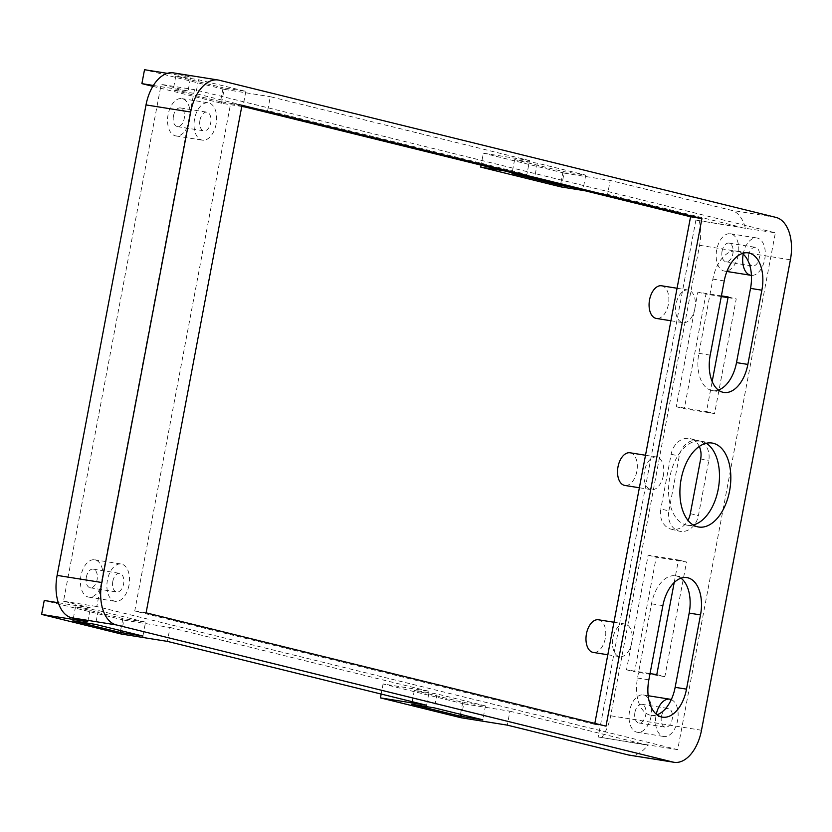 <?xml version="1.0" encoding="UTF-8"?>
<svg xmlns="http://www.w3.org/2000/svg" width="832" height="832" viewBox="0 0 832 832"><rect width="100%" height="100%" fill="white"/><g stroke="black" fill="none" stroke-linecap="round" stroke-linejoin="round"><path stroke-width="0.62" stroke-dasharray="4.16 3.12" d="M661.586 285.782A16.536 9.672 -80.9 0 1 668.387 304.429A16.536 9.672 -80.9 0 1 656.375 318.448M694.876 308.662A16.536 9.672 -80.9 0 1 682.864 322.67A16.536 9.672 -80.9 0 1 676.052 304.023A16.536 9.672 -80.9 0 1 688.074 290.004A16.536 9.672 -80.9 0 1 694.876 308.662M598.468 619.778A16.536 9.672 -80.9 0 1 605.28 638.425A16.536 9.672 -80.9 0 1 593.268 652.434M631.769 642.647A16.536 9.672 -80.9 0 1 619.757 656.666A16.536 9.672 -80.9 0 1 612.945 638.009A16.536 9.672 -80.9 0 1 624.957 624A16.536 9.672 -80.9 0 1 631.769 642.647M630.032 452.785A16.536 9.672 -80.9 0 1 636.834 471.432A16.536 9.672 -80.9 0 1 624.822 485.441M663.322 475.654A16.536 9.672 -80.9 0 1 651.31 489.663A16.536 9.672 -80.9 0 1 644.498 471.016A16.536 9.672 -80.9 0 1 656.521 457.007A16.536 9.672 -80.9 0 1 663.322 475.654M706.202 443.269A42.526 24.877 99.1 0 0 700.71 441.22A42.526 24.877 99.1 0 0 669.812 477.256A42.526 24.877 99.1 0 0 687.315 525.21A42.526 24.877 99.1 0 0 693.17 524.971M112.819 581.35A9.454 5.522 -80.9 0 1 119.683 573.352A9.454 5.522 -80.9 0 1 123.573 584.002A9.454 5.522 -80.9 0 1 116.709 592.01A9.454 5.522 -80.9 0 1 112.819 581.35M86.33 577.127A9.454 5.522 -80.9 0 1 93.194 569.119A9.454 5.522 -80.9 0 1 97.084 579.779A9.454 5.522 -80.9 0 1 90.22 587.787A9.454 5.522 -80.9 0 1 86.33 577.127M102.471 581.11A18.897 11.055 -80.9 0 1 88.733 597.116A18.897 11.055 -80.9 0 1 80.954 575.806A18.897 11.055 -80.9 0 1 94.682 559.79A18.897 11.055 -80.9 0 1 102.471 581.11M128.96 585.333A18.897 11.055 -80.9 0 1 115.222 601.338A18.897 11.055 -80.9 0 1 107.442 580.029A18.897 11.055 -80.9 0 1 121.17 564.013A18.897 11.055 -80.9 0 1 128.96 585.333M199.961 120.162A9.454 5.522 -80.9 0 1 206.825 112.154A9.454 5.522 -80.9 0 1 210.714 122.814A9.454 5.522 -80.9 0 1 203.85 130.822A9.454 5.522 -80.9 0 1 199.961 120.162M173.472 115.939A9.454 5.522 -80.9 0 1 180.336 107.931A9.454 5.522 -80.9 0 1 184.226 118.591A9.454 5.522 -80.9 0 1 177.362 126.599A9.454 5.522 -80.9 0 1 173.472 115.939M189.613 119.912A18.897 11.055 -80.9 0 1 175.874 135.928A18.897 11.055 -80.9 0 1 168.095 114.608A18.897 11.055 -80.9 0 1 181.823 98.602A18.897 11.055 -80.9 0 1 189.613 119.912M216.102 124.134A18.897 11.055 -80.9 0 1 202.363 140.15A18.897 11.055 -80.9 0 1 194.584 118.841A18.897 11.055 -80.9 0 1 208.312 102.825A18.897 11.055 -80.9 0 1 216.102 124.134M661.44 716.518A9.454 5.522 -80.9 0 1 668.314 708.51A9.454 5.522 -80.9 0 1 672.204 719.17A9.454 5.522 -80.9 0 1 665.33 727.178A9.454 5.522 -80.9 0 1 661.44 716.518M634.951 712.296A9.454 5.522 -80.9 0 1 641.826 704.288A9.454 5.522 -80.9 0 1 645.715 714.948A9.454 5.522 -80.9 0 1 638.841 722.956A9.454 5.522 -80.9 0 1 634.951 712.296M651.092 716.269A18.897 11.055 -80.9 0 1 637.354 732.285A18.897 11.055 -80.9 0 1 629.574 710.975A18.897 11.055 -80.9 0 1 643.313 694.959A18.897 11.055 -80.9 0 1 651.092 716.269M671.278 699.598A18.897 11.055 -80.9 0 1 677.581 720.502A18.897 11.055 -80.9 0 1 663.842 736.507A18.897 11.055 -80.9 0 1 656.063 715.198A18.897 11.055 -80.9 0 1 656.094 715.062A18.897 11.055 -80.9 0 1 656.271 714.168M748.582 255.33A9.454 5.522 -80.9 0 1 755.456 247.322A9.454 5.522 -80.9 0 1 759.346 257.982A9.454 5.522 -80.9 0 1 752.482 265.99A9.454 5.522 -80.9 0 1 748.582 255.33M722.093 251.108A9.454 5.522 -80.9 0 1 728.967 243.1A9.454 5.522 -80.9 0 1 732.857 253.76A9.454 5.522 -80.9 0 1 725.982 261.758A9.454 5.522 -80.9 0 1 722.093 251.108M738.234 255.081A18.897 11.055 -80.9 0 1 724.495 271.097A18.897 11.055 -80.9 0 1 716.716 249.777A18.897 11.055 -80.9 0 1 730.454 233.771A18.897 11.055 -80.9 0 1 738.234 255.081M743.184 254.145A18.897 11.055 -80.9 0 1 743.205 254.01A18.897 11.055 -80.9 0 1 756.943 237.994A18.897 11.055 -80.9 0 1 764.722 259.303A18.897 11.055 -80.9 0 1 751.431 275.371M529.526 160.555L270.296 96.689L267.665 110.614L526.895 174.481L529.526 160.555L483.361 153.192L481.094 165.152M745.41 228.311L695.895 220.126L742.061 227.49L607.578 194.355L610.21 180.44L731.245 210.257A37.794 22.11 -80.9 0 1 745.41 228.311L775.362 232.804L194.459 89.679L96.803 606.538L677.695 749.653L775.362 232.804M153.369 85.467L188.053 91L190.684 77.074L174.554 73.102L219.201 80.226M188.053 91L161.158 84.365L194.459 89.679M87.766 621.764L90.397 607.849L63.502 601.224L161.158 84.365M173.493 72.883A37.794 22.11 -80.9 0 1 174.554 73.102M121.212 634.015L123.843 620.1L170.009 627.463L167.378 641.378M170.009 627.463L429.229 691.33L426.598 705.245M461.126 717.766L463.757 703.851L509.922 711.214L507.291 725.13M509.922 711.214L647.743 745.17A37.794 22.11 -80.9 0 1 629.377 755.165M677.695 749.653L598.229 736.986L647.743 745.17M681.002 578.188A33.072 19.344 99.1 0 0 675.553 575.806A33.072 19.344 99.1 0 0 651.518 603.824L637.499 678.049A33.072 19.344 99.1 0 0 651.113 715.343A33.072 19.344 99.1 0 0 656.094 715.062A33.072 19.344 99.1 0 0 657.03 714.771M742.352 253.469A33.072 19.344 99.1 0 0 736.913 251.087A33.072 19.344 99.1 0 0 712.878 279.105L698.849 353.33A33.072 19.344 99.1 0 0 712.473 390.624A33.072 19.344 99.1 0 0 718.38 390.062M241.821 106.205L230.651 103.449L134.742 611.031L594.662 724.339L594.838 723.403M594.662 724.339L606.018 726.149M134.742 611.031L146.089 612.841M230.651 103.449L241.998 105.258M664.862 676.634L634.587 671.798L656.24 557.18L686.514 562.006L664.862 676.634L656.791 674.638M728.031 297.627L736.226 298.938L714.563 413.566L684.289 408.73L705.952 294.112L721.271 296.556M668.886 510.931L679.224 456.186A18.429 14.924 103.8 0 1 698.391 440.648A18.429 14.924 103.8 0 1 708.739 460.897L698.402 515.632A18.429 14.924 103.8 0 1 679.234 531.17A18.429 14.924 103.8 0 1 668.886 510.931L660.816 508.945A18.429 14.924 -76.2 0 0 671.164 529.183A18.429 14.924 -76.2 0 0 687.95 520.302M699.244 220.948A37.794 22.11 -80.9 0 1 699.577 245.305L610.688 715.78A37.794 22.11 -80.9 0 1 601.578 737.807M674.201 582.514L678.454 560.019L648.18 555.194L626.517 669.812L650.042 673.566M721.406 295.87L697.882 292.126L676.229 406.744L706.493 411.57L712.171 381.534M699.275 446.43A18.429 14.924 -76.2 0 0 690.321 438.662A18.429 14.924 -76.2 0 0 671.154 454.199L660.816 508.945M695.895 220.126L598.229 736.986M63.502 601.224L96.803 606.538M220.501 101.681L173.16 90.022L195.874 93.642L243.204 105.31L220.501 101.681L223.132 87.766L245.835 91.385L198.494 79.726L175.791 76.107L223.132 87.766M520.458 174.855L534.706 177.122L583.118 189.051L568.87 186.784M152.838 86.33L221.499 103.251L241.769 106.475M245.097 107.006L267.665 110.614M504.327 170.872L526.895 174.481M585.01 190.757L607.578 194.355M537.337 163.207L514.634 159.588L563.046 171.517L585.749 175.136L537.337 163.207L534.706 177.122M561.413 186.992L564.044 173.077L610.21 180.44M564.044 173.077L483.361 153.192M221.499 103.251L224.13 89.326L270.296 96.689M224.13 89.326L144.518 69.711M167.315 73.351L190.684 77.074M145.548 622.159L98.207 610.501L75.504 606.882L122.845 618.54L145.548 622.159L142.917 636.074M485.462 705.91L437.039 693.982L414.336 690.362L462.748 702.291L485.462 705.91L482.83 719.826M463.757 703.851L383.063 683.966L429.229 691.33M123.843 620.1L44.231 600.486M58.323 602.732L90.397 607.849M383.063 683.966L381.16 694.054M414.336 690.362L411.705 704.278M462.748 702.291L460.481 714.324M437.039 693.982L434.418 707.897M75.504 606.882L72.873 620.797M122.845 618.54L120.567 630.573M98.207 610.501L95.576 624.416M514.634 159.588L512.002 173.503M585.749 175.136L583.118 189.051M563.046 171.517L560.55 184.725M175.791 76.107L173.16 90.022M198.494 79.726L195.874 93.642M245.835 91.385L243.204 105.31M697.882 292.126L705.952 294.112M728.156 296.951L736.226 298.938M676.229 406.744L684.289 408.73M706.493 411.57L714.563 413.566M678.454 560.019L686.514 562.006M648.18 555.194L656.24 557.18M626.517 669.812L634.587 671.798M699.577 245.305L790.4 259.792M701.501 730.257L610.688 715.78M775.892 217.381L731.245 210.257M651.518 603.824L662.875 605.634M637.499 678.049L648.846 679.858M698.849 353.33L710.206 355.139M712.878 279.105L724.225 280.914M690.331 513.646L698.402 515.632M700.669 458.91L708.739 460.897M671.154 454.199L679.224 456.186M670.914 320.767L682.864 322.67M607.807 654.763L619.757 656.666M639.361 487.76L651.31 489.663M700.71 441.22L712.067 443.04M93.194 569.119L119.683 573.352M88.733 597.116L115.222 601.338M180.336 107.931L206.825 112.154M175.874 135.928L202.363 140.15M641.826 704.288L668.314 708.51M637.354 732.285L663.842 736.507M728.967 243.1L755.456 247.322M724.495 271.097L726.908 271.482M730.454 233.771L756.943 237.994M725.982 261.758L752.482 265.99M643.313 694.959L648.18 695.739M638.841 722.956L665.33 727.178M181.823 98.602L208.312 102.825M177.362 126.599L203.85 130.822M94.682 559.79L121.17 564.013M90.22 587.787L116.709 592.01M687.315 525.21L698.672 527.02M675.553 575.806L686.91 577.616M651.113 715.343L662.47 717.153M712.473 390.624L723.819 392.434M736.913 251.087L748.27 252.897M645.507 455.25L656.521 457.007M613.954 622.242L624.957 624M677.061 288.257L688.074 290.004M671.164 529.183L679.234 531.17M690.321 438.662L698.391 440.648"/><path stroke-width="1.25" d="M670.914 320.767L656.375 318.448A16.536 9.672 -80.9 0 1 649.563 299.79A16.536 9.672 -80.9 0 1 661.586 285.782L677.061 288.257M607.807 654.763L593.268 652.434A16.536 9.672 -80.9 0 1 586.456 633.786A16.536 9.672 -80.9 0 1 598.468 619.778L613.954 622.242M639.361 487.76L624.822 485.441A16.536 9.672 -80.9 0 1 618.01 466.794A16.536 9.672 -80.9 0 1 630.032 452.785L645.507 455.25M729.57 490.994A42.526 24.877 99.1 0 0 712.067 443.04A42.526 24.877 99.1 0 0 681.158 479.066A42.526 24.877 99.1 0 0 698.672 527.02A42.526 24.877 99.1 0 0 729.57 490.994M693.17 524.971A42.526 24.877 99.1 0 0 718.224 489.185A42.526 24.877 99.1 0 0 706.202 443.269M718.38 390.062A33.072 19.344 99.1 0 0 736.507 362.606L750.526 288.382A33.072 19.344 99.1 0 0 751.431 275.371A18.897 11.055 -80.9 0 1 750.984 275.319A18.897 11.055 -80.9 0 1 743.184 254.145A33.072 19.344 99.1 0 0 742.352 253.469M71.625 617.791L87.766 621.764L41.6 614.401L121.212 634.015L167.378 641.378L426.598 705.245L380.432 697.882L461.126 717.766L507.291 725.13L628.326 754.946L672.974 762.07L116.282 624.915L71.625 617.791A37.794 22.11 -80.9 0 1 57.127 575.38L101.774 582.504A37.794 22.11 99.1 0 0 116.282 624.915M672.974 762.07A37.794 22.11 99.1 0 0 674.034 762.289A37.794 22.11 99.1 0 0 701.501 730.257L790.4 259.792A37.794 22.11 99.1 0 0 775.892 217.381L219.201 80.226A37.794 22.11 99.1 0 0 218.14 80.007A37.794 22.11 99.1 0 0 190.674 112.029L146.016 104.915L57.127 575.38M146.016 104.915A37.794 22.11 -80.9 0 1 173.493 72.883L218.14 80.007M674.034 762.289L629.377 755.165A37.794 22.11 -80.9 0 1 628.326 754.946M656.271 714.168A18.897 11.055 -80.9 0 1 669.802 699.182A18.897 11.055 -80.9 0 1 671.278 699.598A33.072 19.344 99.1 0 0 675.147 687.326L689.177 613.101A33.072 19.344 99.1 0 0 681.002 578.188M594.838 723.403L690.57 216.767L241.821 106.205M146.089 612.841L606.018 726.149L701.917 218.577L241.998 105.258L146.089 612.841M700.523 614.91A33.072 19.344 99.1 0 0 686.91 577.616A33.072 19.344 99.1 0 0 662.875 605.634L648.846 679.858A33.072 19.344 99.1 0 0 662.47 717.153A33.072 19.344 99.1 0 0 686.504 689.135L700.523 614.91L689.177 613.101M710.206 355.139A33.072 19.344 99.1 0 0 723.819 392.434A33.072 19.344 99.1 0 0 747.864 364.416L761.883 290.191A33.072 19.344 99.1 0 0 748.27 252.897A33.072 19.344 99.1 0 0 724.225 280.914L710.206 355.139M190.674 112.029L101.774 582.504M690.57 216.767L701.917 218.577M721.271 296.556L728.031 297.627M650.042 673.566L656.791 674.638L674.201 582.514M712.171 381.534L728.156 296.951L721.406 295.87M687.95 520.302A18.429 14.924 -76.2 0 0 690.331 513.646L700.669 458.91A18.429 14.924 -76.2 0 0 699.275 446.43M568.87 186.784L560.414 185.432L512.002 173.503L520.458 174.855M167.315 73.351L144.518 69.711L141.887 83.637L153.369 85.467M141.887 83.637L152.838 86.33M241.769 106.475L245.097 107.006M481.094 165.152L480.73 167.118L504.327 170.872M480.73 167.118L561.413 186.992L585.01 190.757M41.6 614.401L44.231 600.486L58.323 602.732M95.576 624.416L72.873 620.797L120.214 632.455L142.917 636.074L95.576 624.416M434.418 707.897L411.705 704.278L460.127 716.206L482.83 719.826L434.418 707.897M657.03 714.771A33.072 19.344 99.1 0 0 671.278 699.598M751.431 275.371A33.072 19.344 99.1 0 0 743.184 254.145M381.16 694.054L380.432 697.882M460.481 714.324L460.127 716.206M120.567 630.573L120.214 632.455M560.55 184.725L560.414 185.432M675.147 687.326L686.504 689.135M736.507 362.606L747.864 364.416M750.526 288.382L761.883 290.191M726.908 271.482L750.984 275.319M648.18 695.739L669.802 699.182"/></g></svg>
